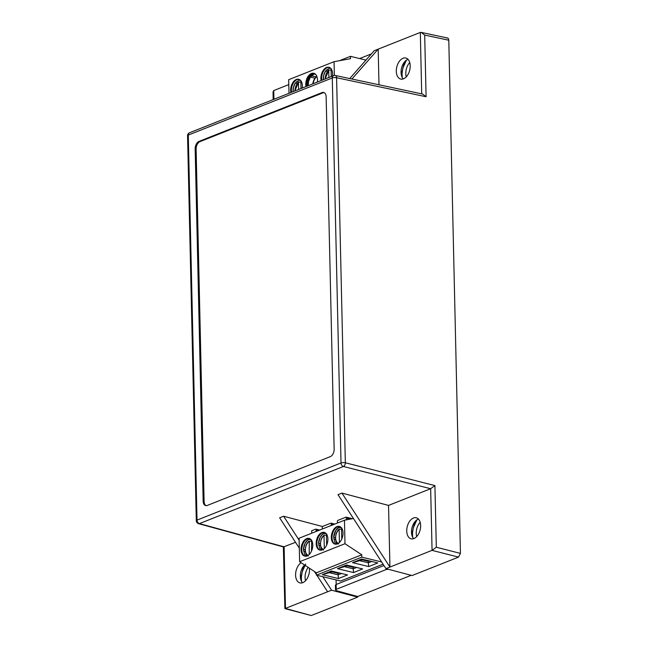 <?xml version="1.0" encoding="UTF-8"?>
<svg xmlns="http://www.w3.org/2000/svg" width="648" height="648" viewBox="0 0 648 648"><rect width="100%" height="100%" fill="white"/><g stroke="black" fill="none" stroke-linecap="round" stroke-linejoin="round"><path stroke-width="0.97" d="M388.152 569.219L386.03 569.592L336.239 589.34L335.518 589.996L336.587 590.741L357.68 596.525L411.18 575.303M359.616 58.563L371.434 53.873M406.264 76.845A10.83 6.65 103.7 0 1 409.739 62.548M416.696 536.593A10.83 6.65 103.7 0 1 420.171 522.296M305.548 580.681A10.83 6.65 103.7 0 1 308.189 567.381M336.239 589.34L336.134 584.496L335.413 585.128L335.518 589.996M336.134 584.496L383.948 565.526M406.409 60.167L402.854 68.129L402.06 73.37L402.214 77.436M416.842 519.915L413.286 527.877L412.493 533.118L412.646 537.184M305.694 564.003L302.138 571.973L301.344 577.206L301.498 581.28M365.958 60.102L350.447 56.336L350.495 58.685L334.052 61.698L334.36 75.443M339.398 60.718L350.447 56.336M334.052 61.698L288.676 79.696L288.992 93.312M332.464 76.059A9.129 5.605 -76.3 0 0 332.602 73.823A9.129 5.605 -76.3 0 0 328.901 67.279A9.129 5.605 -76.3 0 0 322.801 71.069A9.129 5.605 -76.3 0 0 321.133 80.563M317.342 82.061A9.129 5.605 -76.3 0 0 317.48 79.826A9.129 5.605 -76.3 0 0 313.778 73.281A9.129 5.605 -76.3 0 0 307.679 77.063A9.129 5.605 -76.3 0 0 306.002 86.557M302.219 88.063A9.129 5.605 -76.3 0 0 302.357 85.82A9.129 5.605 -76.3 0 0 298.655 79.275A9.129 5.605 -76.3 0 0 292.548 83.066A9.129 5.605 -76.3 0 0 290.879 92.559M329.257 67.384A9.129 5.605 -76.3 0 0 323.879 70.656A9.129 5.605 -76.3 0 0 321.764 80.312M314.134 73.386A9.129 5.605 -76.3 0 0 308.359 77.282A9.129 5.605 -76.3 0 0 306.634 86.306M299.003 79.38A9.129 5.605 -76.3 0 0 293.236 83.284A9.129 5.605 -76.3 0 0 291.511 92.308M325.539 71.061L323.716 75.281L323.32 79.688A9.129 5.605 103.7 0 1 325.539 71.061L329.16 68.243L330.804 68.437M307.363 86.022A8.618 5.297 103.7 0 1 309.201 77.371A8.618 5.297 103.7 0 1 314.807 74.05A8.618 5.297 103.7 0 1 315.608 74.358M293.05 91.7A9.129 5.605 103.7 0 1 295.286 83.057L293.471 87.278L293.074 91.692M295.286 83.057L298.906 80.239L300.559 80.433M328.601 70.276L326.6 69.79M325.563 71.069L327.426 71.523M315.195 74.172A8.618 5.297 -76.3 0 0 313.673 74.334A8.618 5.297 -76.3 0 0 310.173 77.266A8.618 5.297 -76.3 0 0 308.092 85.73M298.355 82.272L296.355 81.786M295.318 83.066L297.181 83.519M308.173 85.698A9.129 5.605 103.7 0 1 310.408 77.063L308.545 81.47L308.197 85.69M310.408 77.063L313.673 74.334M331.549 70.227L329.127 69.976L328.722 70.478L328.884 77.485M316.734 76.108A9.129 5.605 -76.3 0 0 315.924 76.869L311.477 75.784M310.441 77.063L314.92 78.157A1.482 0.915 -76.3 0 0 315.924 76.869M314.92 78.157A9.129 5.605 -76.3 0 0 312.79 83.867M301.296 82.231L298.882 81.972L298.477 82.474L298.631 89.481M331.517 69.028L331.104 69.53A7.557 4.641 103.7 0 1 331.598 69.563M329.127 69.976L328.722 70.478A7.557 4.641 103.7 0 0 325.223 78.935M313.13 83.73A8.618 5.297 103.7 0 1 316.888 76.488M301.263 81.032L300.858 81.527A7.557 4.641 103.7 0 1 301.344 81.559M298.882 81.972L298.477 82.474A7.557 4.641 103.7 0 0 294.978 90.931M331.266 76.537L331.104 69.53M301.012 88.541L300.858 81.527M383.081 564.189L340.637 581.021L316.435 575.14L316.386 572.8L299.619 561.719L299.084 538.229L344.461 520.231L353.427 518.489M311.712 533.223L311.656 530.769L315.665 529.181A0.931 0.567 103.7 0 1 316.224 530.234L318.087 530.688M381.632 561.962L361.811 557.142L316.435 575.14M331.411 571.026L347.539 574.946L338.41 578.567L322.283 574.646L331.411 571.026M346.534 565.024L362.661 568.944L353.533 572.565L337.406 568.644L346.534 565.024M361.657 559.03L377.792 562.942L368.655 566.571L352.528 562.65L361.657 559.03M361.811 557.142L361.754 554.793L344.987 543.721L344.461 520.231M330.99 525.577L331.347 524.24A0.931 0.567 103.7 0 0 330.788 523.187L322.769 526.362A0.931 0.567 103.7 0 0 322.267 527.845L322.68 528.865M346.016 519.931L346.478 518.238A0.931 0.567 103.7 0 0 345.911 517.185L337.9 520.36A0.931 0.567 103.7 0 0 337.389 521.843L337.802 522.871M315.868 531.571L316.224 530.234M344.987 543.721L299.619 561.719M312.773 544.944A9.129 5.605 -76.3 0 0 309.072 538.399A9.129 5.605 -76.3 0 0 301.474 545.94A9.129 5.605 -76.3 0 0 304.763 556.138A9.129 5.605 -76.3 0 0 312.773 544.944M327.896 538.942A9.129 5.605 -76.3 0 0 324.203 532.397A9.129 5.605 -76.3 0 0 316.597 539.946A9.129 5.605 -76.3 0 0 319.893 550.136A9.129 5.605 -76.3 0 0 327.896 538.942M343.027 532.948A9.129 5.605 -76.3 0 0 339.325 526.403A9.129 5.605 -76.3 0 0 331.719 533.944A9.129 5.605 -76.3 0 0 335.016 544.134A9.129 5.605 -76.3 0 0 343.027 532.948M316.386 572.8L361.754 554.793M338.41 578.567L338.11 574.808L341.488 573.472M322.283 574.646L333.42 571.512M330.051 572.856L338.11 574.808L338.078 573.342L339.171 572.913M353.533 572.565L353.233 568.814L356.611 567.47M337.406 568.644L348.543 565.518M345.173 566.854L353.233 568.814L353.201 567.348L354.294 566.911M368.655 566.571L368.364 562.812L371.733 561.476M352.528 562.65L363.666 559.516M360.296 560.852L368.364 562.812L368.323 561.346L369.417 560.909M309.428 538.504A9.129 5.605 -76.3 0 0 301.83 550.63A9.129 5.605 -76.3 0 0 305.127 556.203M324.551 532.502A9.129 5.605 -76.3 0 0 316.953 544.628A9.129 5.605 -76.3 0 0 320.25 550.201M339.674 526.508A9.129 5.605 -76.3 0 0 332.035 536.876A9.129 5.605 -76.3 0 0 335.372 544.207M332.327 571.949L338.078 573.342M347.45 565.947L353.201 567.348M362.58 559.945L368.323 561.346M310.975 539.557L308.804 539.509L307.047 540.635L304.925 543.575L303.45 549.277L304.73 554.648L306.982 555.976M305.249 549.715L303.466 549.277A9.129 5.605 103.7 0 1 310.206 538.901M326.098 533.555L323.927 533.506L322.178 534.64L320.047 537.573L318.573 543.275L319.853 548.654L322.113 549.974M320.371 543.713L318.589 543.275A9.129 5.605 103.7 0 1 325.337 532.899M337.235 543.98L334.967 542.635L333.696 537.273A9.129 5.605 103.7 0 1 340.459 526.897M341.221 527.561L338.588 527.715L335.777 530.493L333.696 537.273M303.515 551.035L305.37 551.489M318.638 545.041L320.493 545.486M335.494 537.71L333.712 537.281M333.761 539.039L335.615 539.492M308.205 555.344A7.557 4.641 103.7 0 1 305.402 549.204A7.557 4.641 103.7 0 1 308.894 541.598L309.299 541.096L311.72 541.347M323.328 549.342A7.557 4.641 103.7 0 1 320.525 543.202A7.557 4.641 103.7 0 1 324.016 535.596L324.429 535.094L326.843 535.353M338.45 543.34A7.557 4.641 103.7 0 1 335.656 537.2A7.557 4.641 103.7 0 1 339.139 529.594L339.552 529.1L341.966 529.351M309.185 554.534L309.299 541.096M311.51 551.1L311.688 540.149M324.308 548.532L324.016 535.596L324.429 535.094M326.632 545.098L326.398 534.649L326.811 534.155M339.431 542.538L339.139 529.594L339.552 529.1M341.763 539.104L341.52 528.655L341.933 528.152M336.069 579.911L336.174 584.48M418.438 519.08A10.83 6.65 -76.3 0 0 418.203 519.17A10.83 6.65 -76.3 0 0 411.926 528.055A10.83 6.65 -76.3 0 0 413.683 538.658M304.544 564.967A10.83 6.65 -76.3 0 0 302.535 582.746M408.005 59.333A10.83 6.65 -76.3 0 0 407.77 59.422A10.83 6.65 -76.3 0 0 401.493 68.307A10.83 6.65 -76.3 0 0 403.25 78.91M460.436 553.392L436.315 547.244L432.062 550.355L389.934 567.065L388.541 505.416L341.95 493.096L337.981 494.667L385.965 568.636L412.071 575.545L458.517 557.118L460.436 553.392L448.789 40.217C448.627 38.491 447.938 37.778 446.739 38.07M299.133 540.189L283.597 516.237L322.534 526.532M331.582 590.215L284.885 608.602L311.251 615.535L357.688 597.116L331.582 590.215L322.817 576.696M357.688 597.116L357.68 596.525M388.541 505.416L430.661 488.697L432.062 550.355M430.661 488.697L434.913 485.595L345.335 462.761A3.094 1.847 104.3 0 1 343.416 466.487A3.094 2.236 -111.6 0 1 341.018 462.98L197.024 520.109A3.094 2.236 68.4 0 0 199.422 523.608A3.094 1.92 105.3 0 1 198.58 523.665L283.484 546.944L295.52 542.311M299.311 548.159L279.628 517.817L283.597 516.237M413.456 518.019A10.83 6.65 103.7 0 1 416.243 517.768A10.83 6.65 103.7 0 1 420.155 529.861A10.83 6.65 103.7 0 1 411.132 538.812A10.83 6.65 103.7 0 1 406.839 528.898A10.83 6.65 103.7 0 1 413.456 518.019M309.38 568.166A10.83 6.65 103.7 0 1 306.95 578.866A10.83 6.65 103.7 0 1 299.984 582.908A10.83 6.65 103.7 0 1 295.618 573.885A10.83 6.65 103.7 0 1 301.142 562.723M378.991 84.783L378.181 49.143L374.212 50.714L349.726 78.562M403.024 58.271A10.83 6.65 103.7 0 1 405.81 58.02A10.83 6.65 103.7 0 1 409.722 70.114A10.83 6.65 103.7 0 1 400.699 79.064A10.83 6.65 103.7 0 1 396.406 69.15A10.83 6.65 103.7 0 1 403.024 58.271M341.95 493.096L389.934 567.065L385.965 568.636M327.613 591.786L316.888 575.254M316.426 574.533L314.474 571.536M448.789 40.217L424.691 35.089L421.208 32.4L420.309 32.432L378.181 49.143L351.905 79.024M426.092 96.746L422.609 94.049L335.3 75.492A3.094 1.879 102 0 1 336.596 77.728L426.092 96.746L424.691 35.089M189.516 132.767A3.094 2.236 68.4 0 0 188.285 135.067L332.286 77.946A3.094 2.236 -111.6 0 1 333.518 75.646L189.516 132.767A3.094 3.094 0 0 0 187.564 135.716A3.094 0.972 -1.3 0 1 188.285 135.067L197.024 520.109A3.094 0.972 -1.3 0 0 196.304 520.749A3.094 3.094 0 0 0 198.58 523.665M273.934 99.282L273.731 90.574L288.789 84.605M284.885 608.602L283.354 546.912M198.993 141.41L322.048 92.599A6.188 3.799 103.7 0 1 323.644 92.453A6.188 3.799 103.7 0 1 326.155 96.892L334.149 449.194A6.188 3.799 103.7 0 1 330.31 456.638L207.255 505.456A6.188 3.799 103.7 0 1 205.659 505.594A6.188 3.799 103.7 0 1 203.156 501.155L195.161 148.862A6.188 3.799 103.7 0 1 198.993 141.41L199.94 141.645A6.188 3.799 -76.3 0 0 196.109 149.089L204.104 501.39A6.188 3.799 -76.3 0 0 206.153 505.659M273.731 90.574L273.027 91.935L273.205 99.573M324.105 92.624A6.188 3.799 -76.3 0 0 322.996 92.826L199.94 141.645M386.006 568.652L386.03 569.592M346.478 518.238L350.131 519.129M331.347 524.24L333.218 524.694M311.275 540.651A7.557 4.641 103.7 0 1 311.769 540.683M326.398 534.649A7.557 4.641 103.7 0 1 326.892 534.681M341.52 528.655A7.557 4.641 103.7 0 1 342.014 528.679M430.628 488.714L343.416 466.487L199.422 523.608L284.124 546.831L285.485 608.496M458.517 557.118L432.03 550.363M285.525 608.48L311.251 615.535M420.309 32.432L421.702 93.863M341.018 462.98L332.286 77.946A3.094 0.972 -1.3 0 1 336.596 77.728L345.335 462.761A3.094 0.972 178.7 0 0 341.018 462.98M434.913 485.595L436.315 547.244M322.996 92.826L322.048 92.599M196.109 149.089L195.161 148.862M204.104 501.39L203.156 501.155M404.409 62.07L401.315 74.828M414.841 521.818L411.747 534.576M303.701 565.907L300.599 578.664M328.892 70.041L325.077 78.991M298.647 82.037L294.832 90.995M346.154 517.161L352.415 518.684M315.9 529.165L319.65 530.072M331.023 523.163L334.773 524.07M308.327 555.984C304.204 555.263 304.26 544.28 309.064 541.161M323.449 549.99C319.326 549.261 319.383 538.277 324.194 535.159M338.572 543.988C334.449 543.267 334.514 532.275 339.317 529.165M421.208 32.4L447.501 37.989M335.3 75.492A3.094 3.094 0 0 0 333.518 75.646M187.564 135.716L196.304 520.749"/></g></svg>

